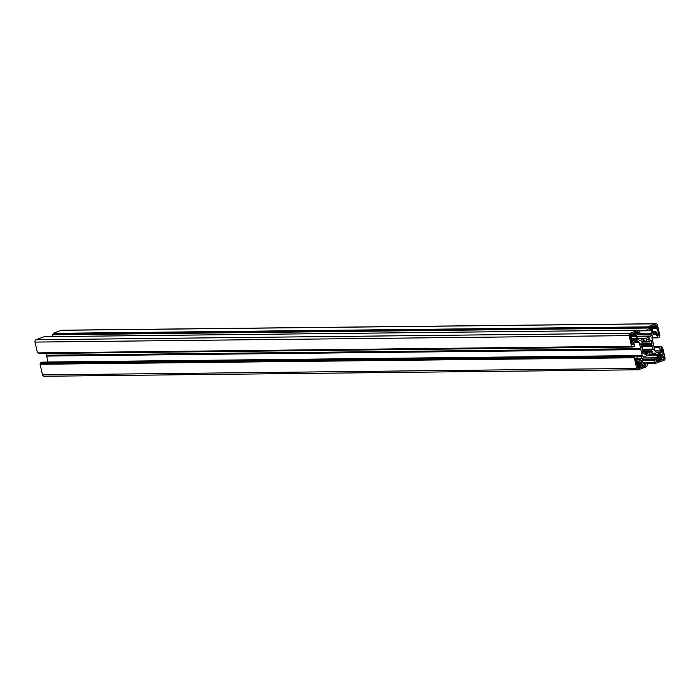 <?xml version="1.0" encoding="UTF-8"?>
<svg xmlns="http://www.w3.org/2000/svg" width="700" height="700" viewBox="0 0 700 700"><rect width="100%" height="100%" fill="white"/><g stroke="black" fill="none" stroke-linecap="round" stroke-linejoin="round"><path stroke-width="1.05" d="M642.548 349.291L651.254 349.072L653.179 349.939L652.628 346.185A0.569 0.446 89.4 0 0 652.155 345.783L641.148 345.791M659.995 354.287L657.685 354.314L660.52 354.13L660.59 352.922L661.509 352.082L660.914 349.484A0.569 0.446 -90.6 0 1 660.957 349.055L660.984 348.994A0.569 0.446 -90.6 0 1 661.447 348.705L661.727 348.775A0.569 0.446 -90.6 0 1 662.077 349.178L663.364 354.804L657.72 355.338M651.096 349.195L650.808 350.009L652.426 351.697L649.67 353.115A0.569 0.446 -90.6 0 1 649.154 352.817L648.751 352.082L645.286 352.126M658.814 356.703L658.035 356.711L659.12 357.42L658.359 358.146L658.315 359.599L656.285 360.342A0.569 0.446 89.4 0 0 656.023 360.614L655.996 360.675A0.569 0.446 89.4 0 0 656.066 361.34L656.259 361.611A0.569 0.446 89.4 0 0 656.714 361.769L661.089 360.15L661.01 359.091L658.577 359.118M640.85 344.47L642.924 344.444L643.309 343.7L641.812 342.029L649.574 341.976L650.956 339.894L651.997 343.455A0.569 0.446 -90.6 0 1 651.77 344.12L651.429 345.678M652.234 331.38L655.349 331.345L655.874 332.334L656.644 332.062L657.597 335.002A0.569 0.446 89.4 0 0 657.816 335.344L657.86 335.379A0.569 0.446 89.4 0 0 658.376 335.3L658.586 335.046A0.569 0.446 89.4 0 0 658.709 334.469L657.423 328.842L656.6 328.939L656.276 328.23L651.394 328.283M649.434 341.959L648.847 341.469L649.215 338.669L646.59 339.631A0.569 0.446 89.4 0 0 646.266 340.235L646.196 341.154L645.383 341.451L644.98 340.716L643.615 340.725M648.506 328.283L651.131 328.256L649.11 329.009A0.569 0.446 -90.6 0 1 648.778 328.956L648.725 328.921A0.569 0.446 -90.6 0 1 648.506 328.317L648.55 327.959A0.569 0.446 -90.6 0 1 648.865 327.512L653.249 325.894L653.625 326.839L650.606 326.865M644.753 353.929L647.544 353.902L644.91 354.865L645.278 352.065L644.551 351.549L643.169 353.631L642.136 350.079A0.569 0.446 -90.6 0 1 642.364 349.405L642.696 347.848L641.891 347.751M635.898 361.139L637.122 361.121L636.528 358.523A0.569 0.446 89.4 0 0 636.317 358.181L636.265 358.155A0.569 0.446 89.4 0 0 635.758 358.234L635.548 358.479A0.569 0.446 89.4 0 0 635.425 359.056L636.711 364.683L637.534 364.586M641.559 364.158L636.597 364.21L642.337 364.079L642.898 365.295L645.015 364.525A0.569 0.446 -90.6 0 1 645.356 364.569L645.4 364.604A0.569 0.446 -90.6 0 1 645.628 365.207L645.575 365.566A0.569 0.446 -90.6 0 1 645.269 366.012L640.885 367.64L640.343 366.564L637.184 366.756M642.88 344.453L640.955 343.586L641.506 347.34A0.569 0.446 89.4 0 0 641.979 347.751M631.391 341.46L632.616 341.442L633.211 344.041A0.569 0.446 -90.6 0 1 633.176 344.47L633.15 344.531A0.569 0.446 -90.6 0 1 632.686 344.82L632.398 344.75A0.569 0.446 -90.6 0 1 632.056 344.348L630.761 338.721L631.593 337.96L631.286 337.26L630.446 337.356L630.149 336.035A1.514 1.181 -90.6 0 1 630.945 334.154L631.977 333.777L632.354 334.723L632.984 334.688L633.036 333.384L637.42 331.756A0.569 0.446 89.4 0 1 637.866 331.914L638.067 332.185A0.569 0.446 89.4 0 1 638.129 332.85L638.102 332.911A0.569 0.446 89.4 0 1 637.84 333.183L635.819 333.935L635.766 335.387L635.014 336.114L635.311 336.822L636.081 336.752L636.484 338.529A0.945 0.735 -90.6 0 1 635.985 339.701L634.401 339.719M641.812 342.029L641.9 341.364L644.455 340.419A0.569 0.446 -90.6 0 1 644.98 340.716M630.105 335.449L635.766 335.387M637.429 338.59L645.47 338.502L640.202 340.41A1.426 1.111 -90.6 0 1 639.354 340.287L637.919 339.273A1.426 1.111 -90.6 0 1 637.385 338.424L636.773 335.755A0.945 0.735 -90.6 0 1 637.271 334.574L640.062 333.296L639.538 331.021L638.794 331.047L638.461 330.199L44.275 336.674L35.998 339.745L630.131 333.27A1.899 1.479 89.4 0 0 629.134 335.624L35 342.09A1.899 1.479 -90.6 0 1 35.998 339.745M638.409 330.207L630.131 333.27M53.042 336.569L52.64 334.81L646.896 328.046L52.64 334.81M53.121 333.646L647.378 326.882L53.244 333.349L52.762 334.521M53.244 333.349L61.521 330.286L655.655 323.811A1.899 1.479 -90.6 0 1 657.484 325.106L659.925 335.746L659.295 337.19L657.475 337.855L656.512 334.267L653.765 334.303M656.049 323.741L61.924 330.207A1.899 1.479 89.4 0 0 61.521 330.286M42.516 374.894A1.899 1.479 89.4 0 0 43.951 376.259L638.076 369.793A1.899 1.479 -90.6 0 1 636.641 368.419L42.516 374.894L40.075 364.254L40.705 362.81L634.839 356.335L40.583 363.099M640.798 349.606L46.664 356.081L640.798 349.466L642.154 355.539A1.426 1.111 -90.6 0 1 642.066 356.624L641.279 358.461A1.426 1.111 -90.6 0 1 640.622 359.135L638.54 359.905A0.945 0.735 -90.6 0 1 637.621 359.257L636.659 355.67L42.481 362.154L40.705 362.81M48.038 362.084A1.426 1.111 89.4 0 0 48.02 362.014L642.154 355.539M46.664 356.081L48.02 362.014M46.664 355.941L640.894 349.046L639.214 342.72A1.426 1.111 89.4 0 0 638.68 341.871L637.245 340.856A1.426 1.111 89.4 0 0 636.405 340.734L634.322 341.504A0.945 0.735 89.4 0 0 633.824 342.676L634.602 346.098L632.66 347.051L38.351 353.351L632.608 347.043M640.579 348.652L46.769 355.521M46.445 355.119L46.06 353.439M38.246 352.896L38.351 353.351M632.476 346.885L632.327 346.22L37.616 352.896L631.697 346.421M37.433 352.73L35 342.09M631.566 346.255L629.134 335.624M636.606 355.679L634.839 356.335M40.197 363.956L634.331 357.49L634.707 356.632M634.331 357.49L636.641 368.419M650.702 354.314L656.206 354.252L654.771 353.238A1.426 1.111 -90.6 0 0 653.931 353.115L643.956 356.816A1.426 1.111 89.4 0 0 643.291 357.49L642.512 359.328A1.426 1.111 89.4 0 0 642.425 360.412L643.038 363.081A0.945 0.735 89.4 0 0 643.956 363.729L646.844 362.906L647.36 365.19L646.756 366.651L638.479 369.714A1.899 1.479 -90.6 0 1 638.076 369.793M656.206 354.252A1.426 1.111 -90.6 0 1 656.74 355.101L657.352 357.779A0.945 0.735 -90.6 0 1 656.854 358.951L654.071 360.229L654.596 362.504L655.34 362.477L655.673 363.335L664.003 360.255A1.899 1.479 89.4 0 0 665 357.91L662.567 347.27L661.754 347.104L662.384 347.104M662.331 347.113L661.806 347.305L661.474 346.474L659.654 347.139L654.089 347.2M656.512 334.267A0.945 0.735 -90.6 0 0 655.594 333.62L653.511 334.39A1.426 1.111 -90.6 0 0 652.846 335.072L652.067 336.91A1.426 1.111 -90.6 0 0 651.98 337.986L654.911 350.805A1.426 1.111 89.4 0 0 655.445 351.662L656.88 352.678A1.426 1.111 89.4 0 0 657.729 352.8L659.803 352.021A0.945 0.735 89.4 0 0 660.31 350.849L659.654 347.139M647.378 326.882L655.655 323.811M647.255 327.171L646.896 328.046M645.47 338.502L650.178 336.717A1.426 1.111 89.4 0 0 650.834 336.035L651.621 334.197A1.426 1.111 89.4 0 0 651.709 333.121L651.096 330.444A0.945 0.735 89.4 0 0 650.178 329.796L647.474 330.794L646.765 328.344M632.616 341.442L633.544 340.611L633.614 339.395L634.602 340.209L635.985 339.701M647.544 353.902A0.569 0.446 89.4 0 0 647.859 353.299L647.938 352.371L648.699 352.091M637.648 368.051L639.826 368.034L638.794 368.41A1.514 1.181 89.4 0 1 637.324 367.377L637.551 364.586M637.122 361.121L638.26 361.2L638.829 362.171L639.319 360.806L640.701 360.29A0.945 0.735 89.4 0 1 641.62 360.938L642.031 362.714L641.358 363.169L636.379 363.221M641.576 364.158L641.358 363.169M639.826 368.034L639.87 366.73M654.36 326.183L656.801 326.156L657.108 327.477L656.276 328.23M655.349 331.345L654.806 332.727L653.03 333.244M651.131 328.256L651.788 329.446L652.733 329.543L652.102 330.811L652.514 332.588A0.945 0.735 89.4 0 0 653.424 333.235M656.801 326.156A1.514 1.181 89.4 0 0 655.34 325.115L654.308 325.5L654.386 326.55L653.625 326.839M659.12 357.551L663.985 357.499L662.629 355.285M663.985 357.499A1.514 1.181 -90.6 0 1 663.18 359.371L662.156 359.756L661.605 358.68L661.01 359.091M658.805 356.703L658.053 356.781L657.641 355.005A0.945 0.735 -90.6 0 1 658.14 353.824L659.523 353.316L659.881 354.174L657.746 354.2M631.199 340.629L633.544 340.611M636.274 362.775L642.031 362.714M40.731 363.764L634.865 357.289M53.279 334.329L647.404 327.854M648.769 327.565L657.108 327.477M652.558 332.754L654.806 332.727M656.696 360.194L661.089 360.15M657.624 354.874L663.364 354.804M652.225 352.161L648.918 352.205M642.11 349.93L650.825 349.834M651.245 340.174L650.65 340.174M657.764 335.309L658.376 335.3M647.727 339.203L649.495 339.185M648.856 341.311L645.671 341.346M644.779 364.613L645.4 364.604M642.81 344.435L640.841 344.461M632.135 344.549L633.15 344.531M636.195 332.211L638.067 332.185M635.565 334.521L633.106 334.547M639.608 340.419L640.202 340.41M644.814 338.704L637.516 338.783M630.971 338.59L636.484 338.529M639.31 330.855L638.75 330.864M633.08 333.961L635.819 333.935M633.447 333.226L637.84 333.183M634.191 332.955L638.102 332.911M634.358 332.894L638.129 332.85M636.956 331.931L637.866 331.914M630.315 334.74L632.354 334.723M630.122 335.895L635.101 335.834M630.298 336.709L635.136 336.656M635.014 336.114L630.175 336.166M641.935 341.355L645.216 341.32M645.33 341.442L641.76 341.477L645.383 341.451M632.87 340.856L631.26 340.874M636.038 340.865L637.245 340.856M638.68 341.871L633.903 341.924M633.85 342.781L639.214 342.72M631.986 344.059L633.211 344.041M632.1 344.488L633.176 344.47M630.429 337.269L631.269 337.26L630.429 337.269M630.98 339.666L633.483 339.64M633.614 339.395L630.928 339.421M634.086 339.229L630.884 339.264L634.034 339.238M641.725 347.69L642.504 347.681L641.725 347.681M46.506 355.233L640.631 348.766M642.539 364.945L637.779 364.998M638.794 368.41L638.155 368.419M646.66 362.74L642.968 362.775L646.608 362.749M639.327 360.964L641.62 360.938M637.035 366.1L645.269 366.012M637.858 365.33L642.801 365.277M644.875 364.578L645.356 364.569M643.099 365.234L645.628 365.207M637.63 365.654L645.575 365.566M637.245 367.001L639.739 366.975M637.149 366.608L640.29 366.572M641.392 363.983L636.562 364.035M636.44 363.501L641.27 363.44M645.137 352.651L647.806 352.625M647.859 353.299L644.936 353.325M647.938 352.371L645.216 352.406M634.209 357.779L40.075 364.254M640.622 359.135L637.604 359.17M642.066 356.624L637.026 356.676M637.446 358.496L641.279 358.461M635.504 358.54L636.528 358.523M635.793 358.19L636.317 358.181M636.116 362.084L638.61 362.058M638.733 362.171L636.142 362.197L638.776 362.18M642.933 353.483L643.405 353.483M644.455 351.636L642.495 351.654M647.29 330.619L638.715 330.715M647.474 330.794L639.45 330.881L647.421 330.785M648.349 330.47L651.096 330.444M651.709 333.121L640.045 333.244M637.892 334.346L651.621 334.197M650.834 336.035L636.878 336.192M645.558 338.424L637.411 338.511M637.026 336.858L650.178 336.717M641.69 341.688L648.944 341.609M643.326 343.543L651.997 343.455M656.548 332.08L655.769 332.089M657.423 337.846L651.962 337.908L657.475 337.855M651.936 337.741L657.291 337.689M657.484 334.486L658.709 334.469M657.615 335.055L658.586 335.046M648.541 328.037L656.372 327.959M651.648 328.816L656.399 328.764M652.269 331.537L654.876 331.511M655.305 331.354L652.234 331.389M654.745 331.756L652.321 331.783M651.77 344.12L643.09 344.216M640.859 344.531L651.298 344.418M651.21 344.697L640.929 344.811M663.18 359.371L662.008 359.389M655.62 363.326L646.957 363.422L655.673 363.335M654.071 360.229L642.407 360.36M642.933 362.635L654.596 362.504M656.854 358.951L642.609 359.109M642.381 360.062L654.194 359.94M656.74 355.101L648.322 355.197M643.108 357.936L657.352 357.779M654.771 353.238L653.564 353.246M646.923 363.256L655.489 363.16M654.727 362.67L646.739 362.757L654.771 362.679M661.561 358.689L658.499 358.724L661.605 358.68M658.525 358.873L661.141 358.846M644.709 351.575L652.321 351.496M650.878 350.14L642.171 350.227M641.27 346.316L652.628 346.185M653.38 349.466L652.102 349.484M653.94 346.57L661.421 346.483M654.15 347.498L659.523 347.436M660.31 350.849L654.938 350.91M656.023 352.065L659.803 352.021M657.729 352.8L657.134 352.8M660.914 349.186L662.077 349.178M661.133 348.784L661.727 348.775M657.781 355.618L662.541 355.565M662.664 356.099L657.904 356.151M641.191 345.966L651.595 345.852L641.191 345.966M642.74 349.169L651.254 349.072M641.856 342.072L649.53 341.985M642.469 351.566L644.604 351.54M644.866 338.695L637.508 338.774M638.75 330.855L639.354 330.846M638.461 330.199L44.328 336.665M38.526 353.526L632.66 347.051M631.75 346.43L37.616 352.896M637.149 366.599L640.343 366.564M642.898 365.295L637.858 365.348M42.525 362.145L636.659 355.67M651.227 328.239L648.506 328.265M656.644 332.062L655.769 332.071M645.286 352.118L648.751 352.082M649.267 354.839L648.786 354.839M653.94 346.561L661.474 346.474"/></g></svg>
